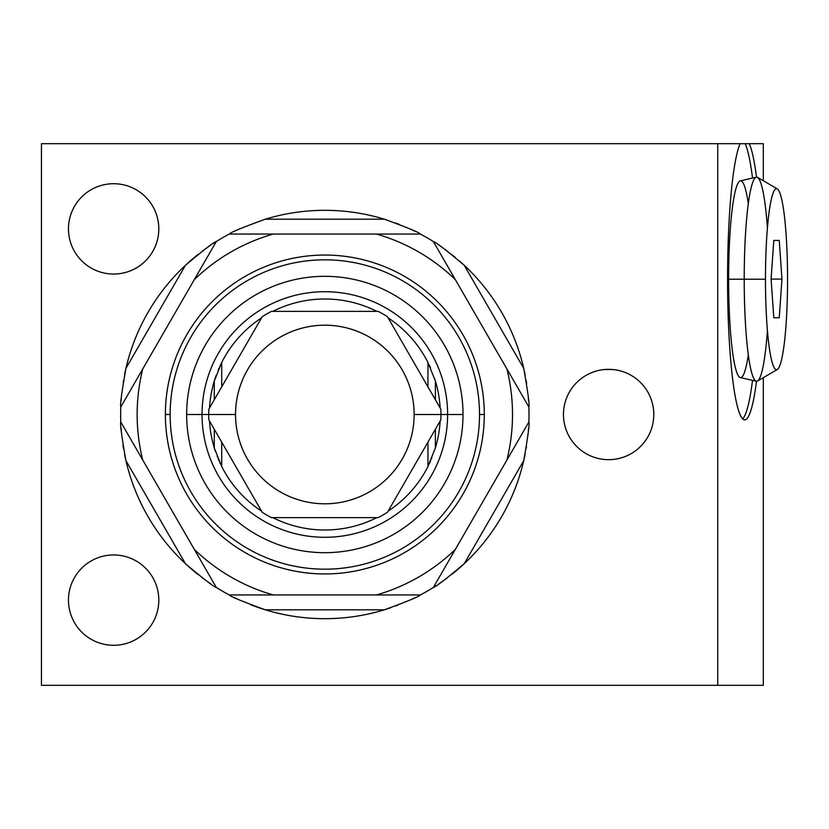 <?xml version="1.0" encoding="UTF-8"?>
<svg xmlns="http://www.w3.org/2000/svg" width="829" height="829" viewBox="0 0 829 829"><rect width="100%" height="100%" fill="white"/><g stroke="black" fill="none" stroke-linecap="round" stroke-linejoin="round"><path stroke-width="1.24" d="M120.806 406.469A204.183 204.183 0 0 0 120.806 406.604A204.183 204.183 0 0 1 120.847 405.422A204.183 204.183 0 0 0 120.847 405.495M121.096 400.946A204.183 204.183 0 0 1 121.335 397.827A204.183 204.183 0 0 0 121.096 400.946A204.183 204.183 0 0 1 121.335 397.827M123.189 382.376A204.183 204.183 0 0 1 123.5 380.49A204.183 204.183 0 0 0 123.189 382.376A204.183 204.183 0 0 1 123.5 380.49M124.547 374.781A204.183 204.183 0 0 1 125.925 368.387C121.656 392.687 119.946 405.557 120.785 406.987A204.183 204.183 0 0 0 120.651 414.5A204.183 204.183 0 0 1 120.785 406.987L142.764 368.915A187.686 187.686 0 0 0 142.764 460.085L120.785 422.013A204.183 204.183 0 0 1 120.651 414.5A204.183 204.183 0 0 0 120.785 422.013C119.967 423.629 121.676 436.5 125.925 460.613A204.183 204.183 0 0 0 185.447 563.71C203.841 579.16 214.12 587.077 216.296 587.45L194.318 549.378A187.686 187.686 0 0 0 273.28 594.963L229.312 594.963A204.183 204.183 0 0 1 216.296 587.45A204.183 204.183 0 0 0 229.312 594.963C230.307 596.486 242.306 601.429 265.311 609.812A204.183 204.183 0 0 0 384.355 609.812C407.526 601.357 419.526 596.403 420.344 594.963L376.376 594.963A187.686 187.686 0 0 0 455.339 549.378L433.36 587.45A204.183 204.183 0 0 1 420.344 594.963A204.183 204.183 0 0 0 433.36 587.45C435.526 587.087 445.815 579.17 464.219 563.71A204.183 204.183 0 0 0 523.741 460.613C528 436.313 529.71 423.443 528.871 422.013L506.892 460.085A187.686 187.686 0 0 0 506.892 368.915L528.871 406.987C529.69 405.371 527.98 392.5 523.741 368.387A204.183 204.183 0 0 0 464.219 265.29C445.826 249.84 435.536 241.923 433.36 241.55A204.183 204.183 0 0 0 420.344 234.037C419.36 232.514 407.36 227.571 384.355 219.188A204.183 204.183 0 0 0 265.311 219.188C242.13 227.643 230.13 232.597 229.312 234.037A204.183 204.183 0 0 0 216.296 241.55C214.131 241.913 203.851 249.83 185.447 265.29A204.183 204.183 0 0 1 198.245 254.296A204.183 204.183 0 0 0 125.925 368.387L185.447 265.29A204.183 204.183 0 0 0 125.925 368.387C121.656 392.687 119.946 405.557 120.785 406.987C119.946 405.557 121.656 392.687 125.925 368.387A204.183 204.183 0 0 0 124.547 374.781A204.183 204.183 0 0 1 125.925 368.387L185.447 265.29L125.925 368.387A204.183 204.183 0 0 1 185.447 265.29C203.851 249.83 214.131 241.913 216.296 241.55A204.183 204.183 0 0 1 229.312 234.037L273.28 234.037A187.686 187.686 0 0 0 194.318 279.622L142.764 368.915A187.686 187.686 0 0 0 142.764 460.085L194.318 549.378A187.686 187.686 0 0 0 273.28 594.963L376.376 594.963A187.686 187.686 0 0 0 455.339 549.378L506.892 460.085A187.686 187.686 0 0 0 506.892 368.915L455.339 279.622A187.686 187.686 0 0 0 376.376 234.037L420.344 234.037A204.183 204.183 0 0 1 433.36 241.55L455.339 279.622A187.686 187.686 0 0 0 376.376 234.037L273.28 234.037A187.686 187.686 0 0 0 194.318 279.622L120.785 406.987A204.183 204.183 0 0 0 120.785 422.013L216.296 587.45C214.12 587.077 203.841 579.16 185.447 563.71L125.925 460.613A204.183 204.183 0 0 0 185.447 563.71C203.841 579.16 214.12 587.077 216.296 587.45L120.785 422.013C119.967 423.629 121.676 436.5 125.925 460.613L185.447 563.71A204.183 204.183 0 0 0 198.235 574.704M201.882 251.488A204.183 204.183 0 0 1 211.043 244.959A204.183 204.183 0 0 0 201.882 251.488M213.25 243.498A204.183 204.183 0 0 1 214.131 242.928A204.183 204.183 0 0 0 213.25 243.498M214.628 242.607A204.183 204.183 0 0 1 215.965 241.767A204.183 204.183 0 0 0 214.628 242.607M528.809 405.319A204.183 204.183 0 0 1 528.861 406.593A204.183 204.183 0 0 0 528.861 406.49M451.411 574.704A204.183 204.183 0 0 0 464.219 563.71L523.741 460.613C528 436.313 529.71 423.443 528.871 422.013L433.36 587.45C435.526 587.087 445.815 579.17 464.219 563.71A204.183 204.183 0 0 0 523.741 460.613L464.219 563.71C445.815 579.17 435.526 587.087 433.36 587.45L528.871 422.013A204.183 204.183 0 0 0 528.871 406.987A204.183 204.183 0 0 1 528.871 422.013A204.183 204.183 0 0 0 528.871 406.987L433.36 241.55C435.536 241.923 445.826 249.84 464.219 265.29L523.741 368.387A204.183 204.183 0 0 0 464.219 265.29C445.826 249.84 435.536 241.923 433.36 241.55A204.183 204.183 0 0 0 420.344 234.037L229.312 234.037C230.13 232.597 242.13 227.643 265.311 219.188L384.355 219.188A204.183 204.183 0 0 0 265.311 219.188C242.13 227.643 230.13 232.597 229.312 234.037A204.183 204.183 0 0 0 216.296 241.55C214.131 241.913 203.851 249.83 185.447 265.29M165.385 414.5A159.448 159.448 0 0 1 324.833 255.052A159.448 159.448 0 0 1 484.281 414.5A159.448 159.448 0 0 1 324.833 573.948A159.448 159.448 0 0 1 165.385 414.5L170.142 414.5A154.681 154.681 0 0 0 324.833 569.181A154.681 154.681 0 0 0 479.514 414.5L484.281 414.5A159.448 159.448 0 0 0 324.833 255.052A159.448 159.448 0 0 0 165.385 414.5A159.448 159.448 0 0 0 324.833 573.948A159.448 159.448 0 0 0 484.281 414.5L479.514 414.5A154.681 154.681 0 0 0 324.833 259.819A154.681 154.681 0 0 0 170.142 414.5L165.385 414.5L170.142 414.5A154.681 154.681 0 0 0 324.833 569.181A154.681 154.681 0 0 0 479.514 414.5A154.681 154.681 0 0 0 324.833 259.819A154.681 154.681 0 0 0 170.142 414.5M186.649 414.5A138.184 138.184 0 0 1 324.833 276.316A138.184 138.184 0 0 1 463.017 414.5A138.184 138.184 0 0 1 324.833 552.684A138.184 138.184 0 0 1 186.649 414.5L202.038 414.5A122.785 122.785 0 0 1 324.833 291.715A122.785 122.785 0 0 1 447.619 414.5L463.017 414.5A138.184 138.184 0 0 0 324.833 276.316A138.184 138.184 0 0 0 186.649 414.5A138.184 138.184 0 0 0 324.833 552.684A138.184 138.184 0 0 0 463.017 414.5L447.619 414.5A122.785 122.785 0 0 1 324.833 537.285A122.785 122.785 0 0 1 202.038 414.5A122.785 122.785 0 0 1 324.833 291.715A122.785 122.785 0 0 1 447.619 414.5A122.785 122.785 0 0 1 324.833 537.285A122.785 122.785 0 0 1 202.038 414.5L208.711 414.5A116.112 116.112 0 0 0 208.835 419.837A116.112 116.112 0 0 1 208.835 409.163A116.112 116.112 0 0 0 208.711 414.5L235.529 414.5A89.304 89.304 0 0 0 324.833 503.804A89.304 89.304 0 0 0 414.137 414.5A89.304 89.304 0 0 0 324.833 325.196A89.304 89.304 0 0 0 235.529 414.5A89.304 89.304 0 0 0 324.833 503.804A89.304 89.304 0 0 0 414.137 414.5A89.304 89.304 0 0 0 324.833 325.196A89.304 89.304 0 0 0 235.529 414.5M528.861 422.396A204.183 204.183 0 0 1 528.809 423.578A204.183 204.183 0 0 0 528.861 422.396M528.56 428.054A204.183 204.183 0 0 1 528.332 431.173A204.183 204.183 0 0 0 528.56 428.054M120.858 423.681A204.183 204.183 0 0 1 120.806 422.407A204.183 204.183 0 0 0 120.806 422.51M250.638 604.724A204.183 204.183 0 0 0 265.311 609.812C242.306 601.429 230.307 596.486 229.312 594.963C230.307 596.486 242.306 601.429 265.311 609.812L384.355 609.812L265.311 609.812A204.183 204.183 0 0 0 384.355 609.812C407.526 601.357 419.526 596.403 420.344 594.963C419.526 596.403 407.526 601.357 384.355 609.812A204.183 204.183 0 0 0 390.573 607.812M273.28 594.963L420.344 594.963L273.28 594.963A187.686 187.686 0 0 1 194.318 549.378M384.355 219.188L265.311 219.188L384.355 219.188C407.36 227.571 419.36 232.514 420.344 234.037C419.36 232.514 407.36 227.571 384.355 219.188A204.183 204.183 0 0 0 265.311 219.188M525.109 374.76A204.183 204.183 0 0 0 523.741 368.387C527.98 392.5 529.69 405.371 528.871 406.987C529.69 405.371 527.98 392.5 523.741 368.387L464.219 265.29A204.183 204.183 0 0 0 459.618 261.135M215.208 450.862A115.5 115.5 0 0 1 214.286 447.95L221.706 466.509L214.286 447.95L214.286 429.267L214.286 447.95A115.5 115.5 0 0 1 209.519 421.018A115.5 115.5 0 0 0 214.286 447.95A115.5 115.5 0 0 1 209.519 421.018A115.5 115.5 0 0 0 214.286 447.95L221.706 466.509A115.5 115.5 0 0 0 261.529 511.11A115.5 115.5 0 0 1 221.706 466.509L221.706 445.971M435.38 399.733L435.38 381.05A115.5 115.5 0 0 1 440.147 407.982A115.5 115.5 0 0 0 435.38 381.05A115.5 115.5 0 0 1 440.147 407.982A115.5 115.5 0 0 0 435.38 381.05L427.951 362.491A115.5 115.5 0 0 0 388.127 317.89A115.5 115.5 0 0 1 427.951 362.491L427.951 383.029M427.951 443.546L427.951 466.509L435.38 447.95L427.951 466.509L427.951 442.126L427.951 466.509A115.5 115.5 0 0 1 388.127 511.11A115.5 115.5 0 0 0 427.951 466.509L435.38 447.95A115.5 115.5 0 0 0 440.147 421.018A115.5 115.5 0 0 1 435.38 447.95L435.38 429.267M272.814 517.628A115.5 115.5 0 0 0 376.843 517.628A115.5 115.5 0 0 1 272.814 517.628A115.5 115.5 0 0 0 376.843 517.628M376.843 311.372A115.5 115.5 0 0 0 272.814 311.372A115.5 115.5 0 0 1 376.843 311.372A115.5 115.5 0 0 0 272.814 311.372M261.529 317.89A115.5 115.5 0 0 0 221.706 362.491L214.286 381.05A115.5 115.5 0 0 0 209.519 407.982A115.5 115.5 0 0 1 214.286 381.05L214.286 399.733L214.286 381.05L221.706 362.491A115.5 115.5 0 0 1 261.529 317.89A115.5 115.5 0 0 0 221.706 362.491L214.286 381.05A115.5 115.5 0 0 1 216.265 375.081M221.706 362.491L221.706 385.454M427.951 362.491L427.951 386.874L427.951 362.491L435.38 381.05L427.951 362.491A115.5 115.5 0 0 0 388.127 317.89M440.147 421.018A115.5 115.5 0 0 1 435.38 447.95A115.5 115.5 0 0 0 440.147 421.018M214.286 381.05A115.5 115.5 0 0 0 209.519 407.982A115.5 115.5 0 0 1 214.286 381.05L214.286 399.733M221.706 442.126L221.706 466.509L221.706 442.126M463.017 414.5A138.184 138.184 0 0 0 255.736 294.834A138.184 138.184 0 0 0 255.736 534.166A138.184 138.184 0 0 0 463.017 414.5L447.619 414.5A122.785 122.785 0 0 0 263.435 308.16A122.785 122.785 0 0 0 263.435 520.84A122.785 122.785 0 0 0 447.619 414.5L440.945 414.5A116.112 116.112 0 0 1 440.821 419.837L387.454 512.281A116.112 116.112 0 0 1 378.2 517.628A116.112 116.112 0 0 0 387.454 512.281A116.112 116.112 0 0 1 378.2 517.628L271.456 517.628A116.112 116.112 0 0 1 262.213 512.281A116.112 116.112 0 0 0 271.456 517.628L378.2 517.628L271.456 517.628A116.112 116.112 0 0 1 262.213 512.281L208.835 419.837A116.112 116.112 0 0 1 208.835 409.163L262.213 316.719A116.112 116.112 0 0 1 271.456 311.372A116.112 116.112 0 0 0 262.213 316.719L208.835 409.163L262.213 316.719A116.112 116.112 0 0 1 271.456 311.372L378.2 311.372A116.112 116.112 0 0 1 387.454 316.719A116.112 116.112 0 0 0 378.2 311.372L271.456 311.372L378.2 311.372A116.112 116.112 0 0 1 387.454 316.719L440.821 409.163A116.112 116.112 0 0 1 440.945 414.5A116.112 116.112 0 0 0 440.821 409.163L387.454 316.719L440.821 409.163A116.112 116.112 0 0 1 440.945 414.5L414.137 414.5L440.945 414.5A116.112 116.112 0 0 1 440.821 419.837A116.112 116.112 0 0 0 440.945 414.5L414.137 414.5A89.304 89.304 0 0 1 280.181 491.835A89.304 89.304 0 0 1 280.181 337.165A89.304 89.304 0 0 1 414.137 414.5M763.312 180.732L763.312 143.697L749.302 143.697A140.661 17.14 -90 0 1 756.504 177.116A140.661 17.14 90 0 0 749.302 143.697L763.312 143.697L763.312 180.732L763.312 143.697L41.45 143.697L41.45 685.303L41.45 143.697L41.45 685.303L763.312 685.303L717.727 685.303L717.727 143.697L717.727 685.303L763.312 685.303L763.312 377.672M756.504 381.288A140.661 17.14 -90 0 1 729.789 348.501A140.661 17.14 -90 0 1 740.11 143.697L745.209 143.697A140.661 17.14 -90 0 1 752.525 178.028A140.661 17.14 90 0 0 745.209 143.697L740.11 143.697A140.661 17.14 90 0 0 727.727 298.243A140.661 17.14 90 0 0 744.711 419.857A140.661 17.14 90 0 0 756.504 381.288A140.661 17.14 -90 0 1 729.789 348.501A140.661 17.14 -90 0 1 740.11 143.697L41.45 143.697L717.727 143.697L717.727 685.303M120.806 406.604A204.183 204.183 0 0 1 120.847 405.422M113.635 645.283A45.17 45.17 0 0 1 68.465 600.123A45.17 45.17 0 0 1 113.635 554.953A45.17 45.17 0 0 1 158.805 600.123A45.17 45.17 0 0 1 113.635 645.283A45.17 45.17 0 0 0 158.805 600.123A45.17 45.17 0 0 0 113.635 554.953A45.17 45.17 0 0 0 68.465 600.123A45.17 45.17 0 0 0 113.635 645.283M113.635 274.047A45.17 45.17 0 0 1 68.465 228.877A45.17 45.17 0 0 1 113.635 183.717A45.17 45.17 0 0 1 158.805 228.877A45.17 45.17 0 0 1 113.635 274.047A45.17 45.17 0 0 0 158.805 228.877A45.17 45.17 0 0 0 113.635 183.717A45.17 45.17 0 0 0 68.465 228.877A45.17 45.17 0 0 0 113.635 274.047M608.621 459.67A45.17 45.17 0 0 1 563.451 414.5A45.17 45.17 0 0 1 608.621 369.33A45.17 45.17 0 0 1 653.791 414.5A45.17 45.17 0 0 1 608.621 459.67A45.17 45.17 0 0 0 653.791 414.5A45.17 45.17 0 0 0 608.621 369.33A45.17 45.17 0 0 0 563.451 414.5A45.17 45.17 0 0 0 608.621 459.67M606.932 369.361L608.621 369.33C614.113 369.547 614.113 369.547 608.621 369.33L608.6 369.33M742.66 418.852A140.661 17.14 90 0 0 752.525 380.376A140.661 17.14 -90 0 1 742.66 418.852A140.661 17.14 90 0 0 752.525 380.376M777.301 369.516L757.54 381.039A102.091 12.445 -90 0 1 744.214 279.207A102.091 12.445 90 0 0 756.307 381.257L740.276 377.547A98.382 11.989 -90 0 1 728.629 279.207A98.382 11.989 -90 0 1 735.53 190.1A98.382 11.989 -90 0 1 748.297 203.654A98.382 11.989 90 0 0 731.883 211.768A98.382 11.989 90 0 0 731.883 346.646A98.382 11.989 90 0 0 748.297 354.75A98.382 11.989 -90 0 1 735.53 368.304A98.382 11.989 -90 0 1 728.629 279.207A98.382 11.989 -90 0 1 740.276 180.867L756.307 177.157A102.091 12.445 90 0 0 744.214 279.207A102.091 12.445 -90 0 1 757.54 177.365L777.301 188.888A90.537 11.036 90 0 0 765.478 279.207A90.537 11.036 90 0 0 776.514 369.744A90.537 11.036 90 0 0 787.55 279.207A90.537 11.036 90 0 0 776.514 188.66A90.537 11.036 90 0 0 765.478 279.207L728.629 279.207L765.478 279.207A90.537 11.036 90 0 0 777.301 369.516A90.537 11.036 90 0 0 787.55 279.207A90.537 11.036 90 0 0 777.301 188.888M773.799 317.766L771.084 279.104L773.799 240.431L779.239 240.431L781.965 279.104L779.239 317.766L773.799 317.766L771.084 279.104L781.965 279.104L779.239 317.766L773.799 317.766L779.239 317.766L781.965 279.104L771.084 279.104L773.799 240.431L779.239 240.431L781.965 279.104L779.239 240.431L773.799 240.431L771.084 279.104L773.799 317.766M610.61 369.371L608.621 369.33C603.16 369.547 603.16 369.547 608.621 369.33C614.113 369.547 614.113 369.547 608.621 369.33A45.17 45.17 0 0 0 569.502 437.08A45.17 45.17 0 0 0 647.739 437.08A45.17 45.17 0 0 0 608.621 369.33C603.16 369.547 603.16 369.547 608.621 369.33L609.688 369.34M216.296 241.55L120.785 406.987M420.344 234.037L229.312 234.037M528.871 406.987L433.36 241.55M479.514 414.5A154.681 154.681 0 0 1 247.488 548.456A154.681 154.681 0 0 1 247.488 280.544A154.681 154.681 0 0 1 479.514 414.5L484.281 414.5A159.448 159.448 0 0 0 245.104 276.42A159.448 159.448 0 0 0 245.104 552.58A159.448 159.448 0 0 0 484.281 414.5M528.56 400.842A204.183 204.183 0 0 0 528.322 397.692M526.664 383.64A204.183 204.183 0 0 0 526.146 380.397M455.359 257.487A204.183 204.183 0 0 0 451.422 254.296M447.784 251.488A204.183 204.183 0 0 0 444.52 249.073M444.406 249.001A204.183 204.183 0 0 0 441.567 246.98M441.318 246.814A204.183 204.183 0 0 0 438.614 244.959M414.873 231.239A204.183 204.183 0 0 0 412.023 229.871M399.018 224.276A204.183 204.183 0 0 0 395.951 223.105M121.107 428.158A204.183 204.183 0 0 0 121.345 431.308M122.993 445.36A204.183 204.183 0 0 0 123.511 448.603M124.557 454.24A204.183 204.183 0 0 0 125.925 460.613L185.447 563.71A204.183 204.183 0 0 1 125.925 460.613C121.676 436.5 119.967 423.629 120.785 422.013M201.872 577.512A204.183 204.183 0 0 0 211.043 584.041M214.918 586.58A204.183 204.183 0 0 0 215.965 587.233M229.664 595.149A204.183 204.183 0 0 0 230.866 595.782M234.794 597.761A204.183 204.183 0 0 0 237.643 599.129M396.044 605.864A204.183 204.183 0 0 0 397.837 605.18M412.137 599.077A204.183 204.183 0 0 0 414.956 597.709M418.956 595.688A204.183 204.183 0 0 0 420.002 595.139M433.702 587.233A204.183 204.183 0 0 0 435.038 586.393M435.536 586.072A204.183 204.183 0 0 0 436.417 585.502M438.614 584.041A204.183 204.183 0 0 0 447.774 577.512M529.016 414.5A204.183 204.183 0 0 1 528.871 422.013C529.71 423.443 528 436.313 523.741 460.613A204.183 204.183 0 0 1 464.219 563.71L523.741 460.613A204.183 204.183 0 0 0 525.109 454.219M526.166 448.51A204.183 204.183 0 0 0 526.467 446.624M265.311 609.812L384.355 609.812A204.183 204.183 0 0 1 265.311 609.812M523.741 368.387L464.219 265.29A204.183 204.183 0 0 1 523.741 368.387M431.733 458.219A115.5 115.5 0 0 1 431.298 459.266M430.583 460.934A115.5 115.5 0 0 1 430.23 461.712M429.899 462.458A115.5 115.5 0 0 1 429.267 463.815M220.555 464.157A115.5 115.5 0 0 1 219.84 462.634M219.043 460.851A115.5 115.5 0 0 1 218.162 458.779M217.426 456.966A115.5 115.5 0 0 1 217.219 456.447M218.193 370.128A115.5 115.5 0 0 1 219.084 368.055M219.882 366.283A115.5 115.5 0 0 1 220.587 364.781M221.146 363.61A115.5 115.5 0 0 1 221.55 362.801M429.267 365.174A115.5 115.5 0 0 1 429.888 366.522M430.075 366.915A115.5 115.5 0 0 1 430.572 368.045M434.562 378.48A115.5 115.5 0 0 1 434.842 379.309M214.286 429.267L214.286 447.95A115.5 115.5 0 0 1 209.519 421.018M740.11 143.697L717.727 143.697M113.635 554.953A45.17 45.17 0 0 0 74.517 622.703A45.17 45.17 0 0 0 152.754 622.703A45.17 45.17 0 0 0 113.635 554.953M113.635 183.717A45.17 45.17 0 0 0 74.517 251.467A45.17 45.17 0 0 0 152.754 251.467A45.17 45.17 0 0 0 113.635 183.717M605.491 369.444L606.424 369.382M765.478 279.207L728.629 279.207M787.55 279.207A90.537 11.036 90 0 0 771.001 200.794A90.537 11.036 90 0 0 771.001 357.61A90.537 11.036 90 0 0 787.55 279.207M767.416 227.944A102.091 12.445 90 0 0 748.66 201.053A102.091 12.445 90 0 0 748.66 357.361A102.091 12.445 90 0 0 767.416 330.46M781.965 279.104L771.084 279.104M433.36 587.45A204.183 204.183 0 0 1 420.344 594.963M229.312 594.963A204.183 204.183 0 0 1 216.296 587.45M142.764 368.915A187.686 187.686 0 0 0 142.764 460.085M506.892 460.085A187.686 187.686 0 0 0 506.892 368.915M273.28 234.037A187.686 187.686 0 0 0 194.318 279.622M455.339 279.622A187.686 187.686 0 0 0 376.376 234.037M455.339 549.378A187.686 187.686 0 0 1 376.376 594.963M427.951 466.509A115.5 115.5 0 0 1 388.127 511.11M261.529 511.11A115.5 115.5 0 0 1 221.706 466.509M435.38 381.05A115.5 115.5 0 0 1 440.147 407.982M749.302 143.697A140.661 17.14 -90 0 1 756.504 177.116M752.525 178.028A140.661 17.14 90 0 0 745.209 143.697M604.31 369.537L612.932 369.537"/></g></svg>
